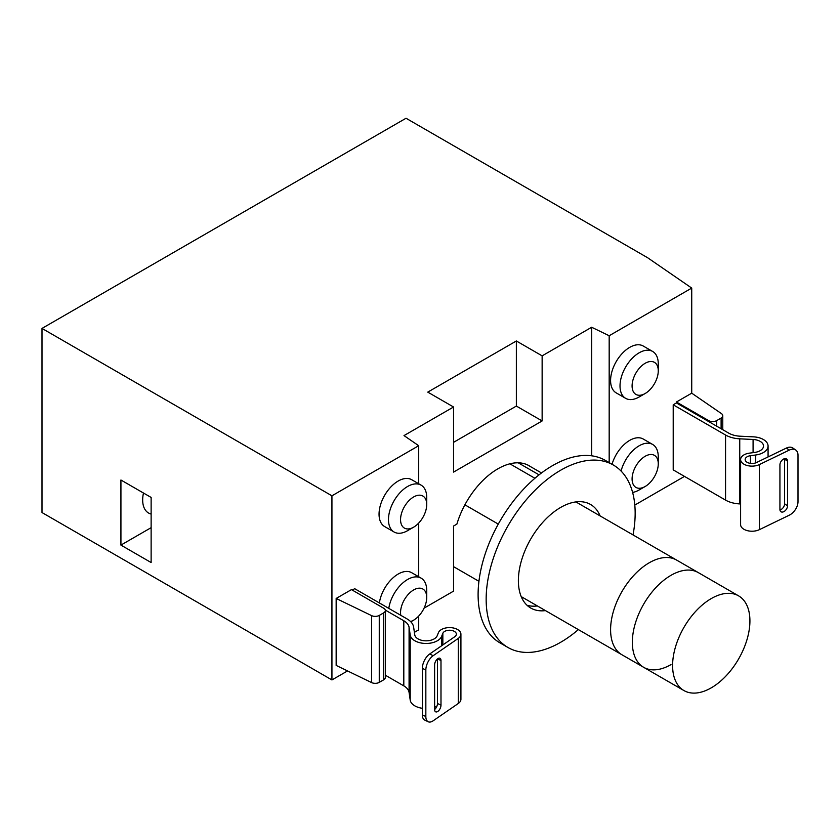 <?xml version="1.0" encoding="UTF-8"?>
<svg xmlns="http://www.w3.org/2000/svg" width="840" height="840" viewBox="0 0 840 840"><rect width="100%" height="100%" fill="white"/><g stroke="black" fill="none" stroke-linecap="round" stroke-linejoin="round"><path stroke-width="1.26" d="M738.591 595.865A54.674 31.563 120 0 0 711.26 598.574A54.674 31.563 120 0 0 672.599 665.532A54.674 31.563 120 0 0 683.928 690.553A54.674 31.563 120 0 0 711.26 687.845A54.674 31.563 120 0 0 746.981 639.671A54.674 31.563 120 0 0 738.591 595.865L676.578 560.059A54.674 31.563 120 0 0 649.247 562.769A54.674 31.563 120 0 0 613.536 610.942A54.674 31.563 120 0 0 621.915 654.749L521.21 596.61M683.928 690.553L643.661 667.307A54.674 31.563 120 0 1 635.282 623.5A54.674 31.563 120 0 1 670.992 575.327A54.674 31.563 120 0 1 698.324 572.618A54.674 31.563 120 0 0 670.992 575.327A54.674 31.563 120 0 0 635.282 623.5A54.674 31.563 120 0 0 643.661 667.307A54.674 31.563 120 0 0 670.992 664.598M575.883 501.921L676.578 560.059A54.674 31.563 120 0 0 649.247 562.769A54.674 31.563 120 0 0 613.536 610.942A54.674 31.563 120 0 0 621.915 654.749L643.661 667.307M530.775 466.778A62.643 36.162 120 0 0 529.158 465.738A62.643 36.162 120 0 0 497.837 468.846A62.643 36.162 120 0 0 456.897 524.097L453.548 526.039L453.548 591.129L424.074 608.15M639.135 489.972L645.183 486.486A18.511 10.689 120 0 0 658.266 463.827A18.511 10.689 120 0 0 645.183 456.267A18.511 10.689 120 0 0 632.09 478.937A18.511 10.689 120 0 0 645.183 486.486L639.135 489.972A27.048 15.614 -60 0 1 632.604 492.419M621.075 471.051A27.048 15.614 -60 0 1 639.135 445.798A27.048 15.614 -60 0 1 652.67 444.465A27.048 15.614 -60 0 1 658.266 456.844L658.266 463.827M410.54 621.526A18.511 10.689 120 0 0 413.637 620.172A18.511 10.689 120 0 0 426.72 597.502A18.511 10.689 120 0 0 413.637 589.942A18.511 10.689 120 0 0 400.785 615.3M388.794 608.38A27.048 15.614 -60 0 1 407.6 579.485A27.048 15.614 -60 0 1 421.124 578.141A27.048 15.614 -60 0 1 426.72 590.53L426.72 597.502M413.637 620.172L410.812 621.8L413.637 620.172M645.183 363.269A18.511 10.689 120 0 0 632.09 385.938A18.511 10.689 120 0 0 645.183 393.498L639.135 396.984A27.048 15.614 -60 0 1 625.611 398.318A27.048 15.614 -60 0 1 620.014 385.938A27.048 15.614 -60 0 1 639.135 352.81A27.048 15.614 -60 0 1 652.67 351.467A27.048 15.614 -60 0 1 658.266 363.846L658.266 370.829A18.511 10.689 120 0 0 645.183 363.269M413.637 496.955A18.511 10.689 120 0 0 400.554 519.614A18.511 10.689 120 0 0 413.637 527.173L407.6 530.659A27.048 15.614 -60 0 1 394.076 532.004A27.048 15.614 -60 0 1 388.469 519.614A27.048 15.614 -60 0 1 407.6 486.486A27.048 15.614 -60 0 1 421.124 485.153A27.048 15.614 -60 0 1 426.72 497.532L426.72 504.504A18.511 10.689 120 0 0 413.637 496.955M421.124 485.153L411.695 479.703A27.048 15.614 120 0 0 390.852 486.959A27.048 15.614 120 0 0 379.05 514.174A27.048 15.614 120 0 0 384.647 526.565L394.076 532.004M652.67 351.467L643.24 346.028A27.048 15.614 120 0 0 622.398 353.272A27.048 15.614 120 0 0 610.586 380.499A27.048 15.614 120 0 0 616.192 392.879L625.611 398.318M421.124 578.141L411.695 572.702A27.048 15.614 120 0 0 392.511 578.308A27.048 15.614 120 0 0 379.365 602.942M652.67 444.465L643.24 439.026A27.048 15.614 120 0 0 612.024 464.268M151.127 514.048A28.476 16.443 -60 0 1 148.565 513.03A28.476 16.443 -60 0 1 142.674 500A28.476 16.443 -60 0 1 143.472 493.017M740.607 503.958L739.746 503.916A22.785 13.156 0 0 1 725.561 500.115L673.207 469.886L673.207 404.796L725.561 435.015A22.785 13.156 0 0 0 739.746 438.827L753.081 439.478A11.393 6.573 180 0 1 763.518 446.03A11.393 6.573 180 0 1 754.688 452.435L749.438 453.138A11.403 6.583 0 0 0 740.607 459.543L740.607 524.643A11.403 6.583 0 0 0 743.946 529.294A11.403 6.583 0 0 0 759.328 529.683L789.275 515.193A11.393 7.13 124.6 0 0 798 501.669L798 455.175A11.393 7.13 124.6 0 0 795.732 450.019A11.393 7.13 124.6 0 0 789.275 450.104L786.345 448.088L756.409 462.578A6.846 3.948 180 0 1 747.17 462.336A6.846 3.948 180 0 1 745.164 459.543A6.846 3.948 180 0 1 750.466 455.7L755.716 454.997A15.95 9.209 0 0 0 768.075 446.03A15.95 9.209 0 0 0 753.47 436.853L740.135 436.202A18.228 10.521 180 0 1 728.774 433.156L676.431 402.938L676.431 402.003L708.645 420.599A5.691 3.287 0 0 0 716.699 420.599L721.109 418.058A5.691 3.287 0 0 0 722.778 415.727A5.691 3.287 0 0 0 721.445 413.616L691.73 393.173L691.73 288.078L647.64 257.743L406.024 118.251L42 328.419L42 512.547L331.937 679.938L347.55 670.929M42 328.419L331.937 495.81L331.937 679.938M120.929 480.007L151.127 497.438L151.127 562.538L120.929 545.097L120.929 480.007M634.799 505.082L684.485 476.396M414.393 632.341L418.709 629.843L418.709 616.056M591.665 455.805L591.665 327.254L542.136 355.856L516.359 340.977L427.77 392.123L453.548 407.001L404.009 435.593L418.709 445.715L418.709 483.756M453.548 407.001L453.548 472.101L542.136 420.945L542.136 355.856M418.709 576.755L418.709 523.068M331.937 495.81L418.709 445.715M336.157 665.417L336.157 598.458L351.467 589.617L383.681 608.223A5.691 3.287 0 0 1 385.34 610.544A5.691 3.287 0 0 1 383.681 612.875L379.26 615.416L379.26 682.374A5.691 3.287 180 0 1 371.574 682.574L336.157 665.417M691.73 393.173L676.431 402.003M609.178 462.62L609.178 335.738L691.73 288.078M609.178 335.738L591.665 327.254M639.135 396.984L645.183 393.498A18.511 10.689 120 0 0 658.266 370.829M407.6 530.659L413.637 527.173A18.511 10.689 120 0 0 426.72 504.504M385.34 610.544L385.34 677.502A5.691 3.287 180 0 1 383.681 679.823L379.26 682.374M371.574 682.574L371.574 615.615L336.157 598.458M371.574 615.615A5.691 3.287 0 0 0 379.26 615.416M542.136 420.945L516.359 406.067L516.359 340.977M516.359 406.067L453.548 442.344M151.127 527.667L120.929 545.097M740.607 459.543A11.403 6.583 0 0 0 743.946 464.205A11.403 6.583 0 0 0 759.328 464.594L789.275 450.104M779.961 509.985A4.956 3.098 124.6 0 0 784.602 503.8L784.602 459.155A4.956 3.098 124.6 0 0 784.571 458.661M786.345 448.088A11.393 7.13 -55.4 0 1 792.803 448.004L795.732 450.019M779.929 464.846L779.929 509.492A4.956 3.098 124.6 0 0 780.917 511.728A4.956 3.098 124.6 0 0 785.096 510.762A4.956 3.098 124.6 0 0 787.532 505.806L787.532 461.171A4.956 3.098 124.6 0 0 786.545 458.934A4.956 3.098 124.6 0 0 782.365 459.9A4.956 3.098 124.6 0 0 779.929 464.846M676.431 402.938L673.207 404.796M352.264 590.09L354.68 588.693L407.032 618.912A22.785 13.156 180 0 1 413.627 627.102L414.75 634.809A11.393 6.573 0 0 0 425.292 640.815A11.393 6.573 0 0 0 437.199 635.733L438.417 632.699A11.403 6.583 180 0 1 446.376 627.858A11.403 6.583 180 0 1 457.58 629.528A11.403 6.583 180 0 1 460.919 634.19L460.919 699.279A11.403 6.583 180 0 1 458.262 703.51L433.156 720.794A11.393 5.975 115.8 0 1 428.19 721.749A11.393 5.975 115.8 0 1 425.838 716.541L425.838 670.037L422.352 668.346A11.393 5.975 -64.2 0 1 429.66 654.014L454.766 636.72A6.846 3.948 0 0 0 456.362 634.19A6.846 3.948 0 0 0 454.367 631.386A6.846 3.948 0 0 0 447.636 630.389A6.846 3.948 0 0 0 442.848 633.297L441.641 636.332A15.95 9.209 180 0 1 424.967 643.44A15.95 9.209 180 0 1 410.214 635.029L409.08 627.333A18.228 10.521 0 0 0 403.809 620.771L385.287 610.082M460.919 634.19A11.403 6.583 180 0 1 458.262 638.411L433.156 655.704A11.393 5.975 115.8 0 0 425.838 670.037M422.352 708.299A15.95 9.209 180 0 1 410.214 700.13L409.08 692.423A18.228 10.521 0 0 0 403.809 685.871L385.34 675.213M436.968 706.094A15.95 9.209 180 0 1 434.616 707.133M437.493 658.917L437.493 703.49A4.956 2.604 -64.2 0 1 434.616 709.496M428.19 721.749L424.704 720.058A11.393 5.975 -64.2 0 1 422.352 714.851L422.352 668.346M440.99 660.534L440.99 705.18A4.956 2.604 -64.2 0 1 439.079 710.199A4.956 2.604 -64.2 0 1 435.645 711.827A4.956 2.604 -64.2 0 1 434.616 709.558L434.616 664.923A4.956 2.604 -64.2 0 1 436.527 659.904A4.956 2.604 -64.2 0 1 439.961 658.266A4.956 2.604 -64.2 0 1 440.99 660.534L437.546 658.875M511.507 464.762A59.798 34.524 120 0 0 510.983 463.554M518.207 462.808L539.049 474.842M600.106 515.907A59.798 34.524 120 0 0 590.551 504.473A59.798 34.524 120 0 0 560.658 507.433A59.798 34.524 120 0 0 521.598 560.133A59.798 34.524 120 0 0 530.764 608.045A59.798 34.524 120 0 0 545.433 610.596M633.024 534.912A105.357 60.827 120 0 0 613.337 465.024A105.357 60.827 120 0 0 560.658 470.232A105.357 60.827 120 0 0 491.831 563.073A105.357 60.827 120 0 0 507.98 647.493A105.357 60.827 120 0 0 560.658 642.285A105.357 60.827 120 0 0 578.351 629.601M613.337 465.024L605.283 460.373A105.357 60.827 120 0 0 552.605 465.591A105.357 60.827 120 0 0 483.777 558.422A105.357 60.827 120 0 0 499.926 642.852L507.98 647.493M527.006 605.251A59.798 34.524 120 0 0 537.38 605.945M527.447 464.856L541.496 472.962M453.548 566.654L478.937 581.312M464.898 504.819L498.288 524.097M716.699 420.599L716.699 426.185M721.109 428.726L721.109 418.058M708.645 421.533L708.645 420.599M383.681 679.823L383.681 612.875M755.716 462.872L755.716 454.997M750.466 463.397L750.466 455.7M759.328 529.683L759.328 464.594M753.081 452.644L753.081 439.478M739.746 503.916L739.746 438.827M725.561 500.115L725.561 435.015M784.602 503.8L787.532 505.806M784.602 459.155L787.532 461.171M458.262 703.51L458.262 638.411M442.848 644.931L442.848 633.297M409.08 692.423L409.08 627.333M403.809 685.871L403.809 620.771M410.214 700.13L410.214 635.029M441.641 645.771L441.641 636.332M422.352 714.851L425.838 716.541M429.66 654.014L433.156 655.704M437.493 703.49L440.99 705.18M534.912 478.265L509.88 463.817M722.778 415.727L722.778 429.692M768.075 456.929L768.075 446.03"/></g></svg>
